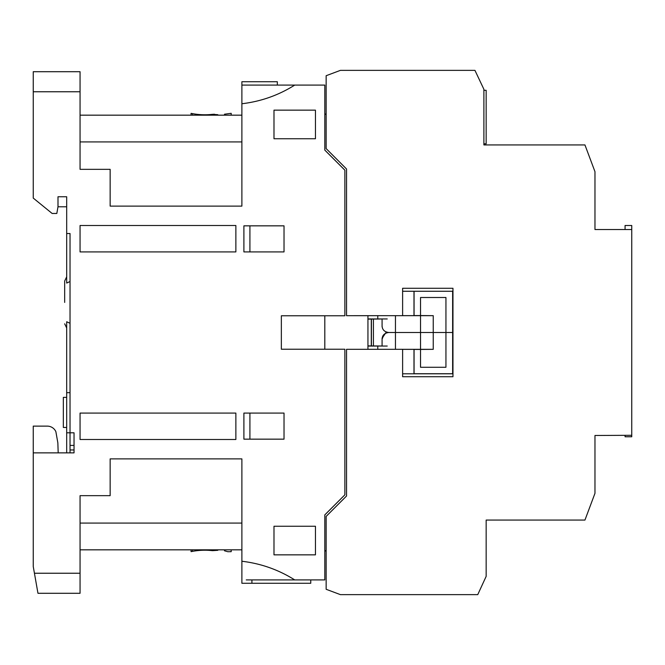 <?xml version="1.0" encoding="UTF-8"?>
<svg xmlns="http://www.w3.org/2000/svg" width="665" height="665" viewBox="0 0 665 665"><rect width="100%" height="100%" fill="white"/><g stroke="black" fill="none" stroke-linecap="round" stroke-linejoin="round"><path stroke-width="1" d="M367.945 346.058L377.787 346.058L377.787 349.316M387.238 318.959L367.945 318.942M384.038 334.462L382.084 339.183C382.242 335.276 384.478 333.04 388.767 332.5L420.529 332.5L420.529 349.333L402.616 349.333L402.616 376.731L452.965 376.731L452.965 288.269L452.632 307.754M387.238 346.041L377.787 346.058M382.084 346.008L367.945 345.875M367.945 319.125L382.084 318.992M371.286 345.875L371.286 319.125M452.965 373.738L414.071 373.738L414.071 349.441L420.529 349.441L420.529 367.271L445.941 367.271L445.941 332.5L420.529 332.5L452.632 332.5L452.632 291.262L402.616 291.262M382.084 318.942L382.084 326.739M452.632 373.738L452.632 332.5L445.941 332.5L445.941 297.504L420.529 297.504L420.529 315.559L414.071 315.559L414.071 291.262M395.451 315.684L395.451 332.5L420.529 332.5L420.529 315.667L433.239 315.667L420.529 315.559M420.529 297.504L445.941 297.504M420.529 315.667L346.54 315.684L346.54 169.001L326.149 148.603L326.149 75.71L340.413 70.365L474.943 70.365L483.896 89.293L483.896 144.928L584.942 144.928L594.967 171.678L594.967 229.516L631.75 229.516L631.75 436.764L625.067 436.764L625.067 435.326M395.451 349.316L395.451 332.5L388.767 332.5C384.478 331.951 382.242 329.724 382.084 325.817M413.987 291.262L413.987 315.642L402.616 315.642M33.25 91.762L33.25 71.704L80.058 71.704L80.058 169.334L110.149 169.334L110.149 206.117L241.885 206.117L241.885 103.748C260.954 101.487 278.569 95.261 294.745 85.078L324.811 85.078L324.811 150.107L344.869 170.174L344.869 315.784L281.345 315.784L281.345 349.216L344.869 349.216L344.869 494.827L324.811 514.893L324.811 579.922L294.745 579.922C278.527 569.73 260.913 563.504 241.885 561.252L241.885 458.883L110.149 458.883L110.149 495.666L80.058 495.666L80.058 573.238L34.43 573.238L33.25 566.547L33.25 452.865L74.039 452.865L74.039 432.807L70.033 432.807L70.033 233.531L66.683 233.531L66.683 196.749L57.996 196.749L57.996 206.782L56.816 213.465L52.136 213.465L33.25 198.087L33.25 91.762L80.058 91.762L80.058 169.334M80.058 549.83L241.885 549.83L187.056 549.83L191.063 549.83L191.063 551.634L192.401 551.385L191.063 551.634M191.063 113.366L192.401 113.615L191.063 113.366L191.063 115.17L187.056 115.17L241.885 115.17L80.058 115.17M212.468 549.83L212.468 550.662L217.812 550.312L217.812 549.83L217.812 550.312M224.504 550.786L224.504 549.83L224.504 550.786L227.846 551.717L231.187 551.684L231.187 550.603M192.401 115.17L192.401 113.615A104.929 83.94 -90 0 0 212.468 114.338L214.471 114.23M217.812 114.688L217.812 115.17L217.812 114.688L212.468 114.338L212.468 115.17M367.945 315.684L367.945 349.316M324.811 551.302L326.149 550.362L326.149 577.104M326.149 114.638L324.811 113.698M324.811 315.784L324.811 349.216M315.451 526.256L273.988 526.256L273.988 554.851L315.451 554.851L315.451 526.256M243.897 413.081L243.897 439.158L284.022 439.158L284.022 413.081L243.897 413.081L243.897 439.158L284.022 439.158M80.058 439.499L235.867 439.499L235.867 413.081L80.058 413.081L80.058 439.499L80.058 413.081M235.867 251.919L235.867 225.501L80.058 225.501L80.058 251.919L235.867 251.919M284.022 251.919L284.022 225.842L243.897 225.842L243.897 251.919L284.022 251.919M273.988 110.149L273.988 138.744L315.451 138.744L315.451 110.149L273.988 110.149M294.745 85.078L241.885 85.078L241.885 103.748M246.266 579.922L294.745 579.922M33.25 426.124L47.29 426.124L33.25 426.124L33.25 452.865M80.058 573.238L80.058 593.296L37.963 593.296L34.43 573.238M80.058 581.592L80.058 495.666M80.058 523.081L241.885 523.081L241.885 458.883M241.885 561.252L241.885 583.271L251.919 583.271L251.919 579.922M277.33 85.078L277.33 81.728L241.885 81.728L241.885 85.078M241.885 206.117L241.885 141.919L80.058 141.919M70.033 281.528L66.683 283.057L66.683 233.531M66.683 452.865L66.683 432.807L70.033 432.807L70.033 452.865M74.039 452.865L74.039 432.807M80.058 225.501L80.058 251.919M243.897 251.919L243.897 225.842L249.915 225.842L249.915 251.919M284.022 225.842L249.915 225.842M310.763 579.922L310.763 583.271L251.919 583.271M47.29 426.124A9.418 9.418 0 0 1 55.868 431.651L57.847 442.84L58.196 452.865M57.996 206.782L66.683 206.782M64.68 302.409L64.68 281.012L64.68 302.409M70.033 445.409L74.039 445.409M70.033 392.683L66.683 392.683L66.683 321.76L70.033 323.29M66.683 432.807L66.683 392.683M249.915 413.081L249.915 439.158M66.683 397.362L63.341 397.362L63.341 427.454L66.683 427.454M212.468 550.662A104.929 83.94 -90 0 0 192.401 551.385L192.401 549.83M224.504 114.214L224.504 115.17L224.504 114.214L231.187 113.316L231.187 114.397M445.941 367.271L420.529 367.271M402.616 315.684L402.616 288.269L452.965 288.269L402.616 288.269L452.965 288.269L452.632 331.569M382.084 346.058L382.084 338.261L386.323 332.035M382.084 339.183L382.084 338.261M402.616 373.797L413.987 373.797L413.987 349.358L402.616 349.358M420.529 349.441L433.239 349.333L420.529 349.333M414.012 373.797L452.965 373.797L452.965 376.731L402.616 376.731L452.965 376.731L452.965 373.797L414.071 373.738M625.067 229.516L625.067 225.501L631.75 225.501L631.75 229.516M631.75 435.292L594.967 435.484L594.967 493.322L584.942 520.072L486.157 520.072L486.157 576.364L477.753 594.635L340.413 594.635L326.149 589.29L326.149 516.397L346.54 495.999L346.54 349.316L402.616 349.316M326.149 589.29L326.149 584.601M483.896 90.307L486.157 90.307L486.157 143.806L483.896 143.806M377.787 315.684L377.787 318.942M371.411 346L371.411 319M373.414 346.008L373.414 318.992M433.239 349.333L433.239 315.667M70.033 449.956L74.039 449.956M66.683 276.831L64.68 281.012M66.683 327.986L64.68 323.805"/></g></svg>
